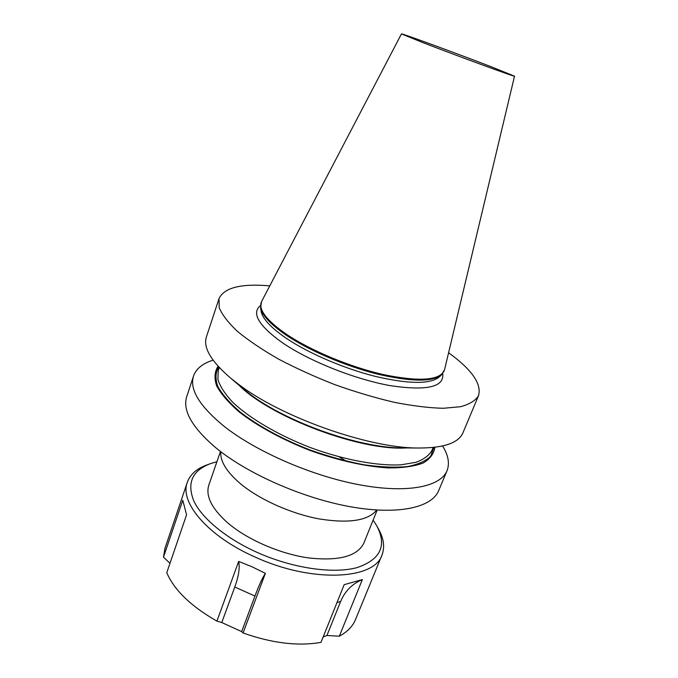 <?xml version="1.0" encoding="UTF-8"?>
<svg xmlns="http://www.w3.org/2000/svg" width="678" height="678" viewBox="0 0 678 678"><rect width="100%" height="100%" fill="white"/><g stroke="black" fill="none" stroke-linecap="round" stroke-linejoin="round"><path stroke-width="1.02" d="M220.46 451.472L208.849 485.058C205.434 495.771 211.494 508.186 227.037 522.297C246.478 539.281 279.65 553.85 308.558 557.926C339.017 561.24 357.459 556.274 363.891 543.027L377.163 510.059M514.526 76.173L444.548 369.713L441.378 375.036C431.928 382.129 410.436 381.765 376.875 373.942C344.924 365.908 308.795 350.382 286.201 335.152C270.293 324.228 261.759 314.999 260.589 307.448L261.683 301.337L401.452 33.9C400.868 32.976 456.675 53.435 490.703 66.563L514.526 76.173C517.28 77.885 457.142 55.876 422.335 42.383L401.452 33.9M444.175 370.883C439.073 380.502 419.029 381.782 384.053 374.731C350.653 367.256 310.77 350.662 286.497 334.305C267.208 320.923 258.776 310.312 261.191 302.473M442.598 445.988C448.353 455.26 449.819 463.523 447.005 470.761C440.547 486.804 407.258 493.711 359.51 484.804C311.846 475.948 255.928 451.573 223.91 426.148C199.408 406.003 189.289 389.291 193.535 375.993C196.162 368.679 202.688 363.408 213.121 360.188M447.005 470.761L438.615 490.736C431.852 507.517 398.418 515.255 350.84 506.813C303.354 498.423 247.911 474.066 216.324 448.2C192.162 427.691 182.306 410.478 186.755 396.571L193.535 375.993M434.869 447.294C433.996 453.684 430.064 458.938 423.089 463.049C414.351 466.328 402.901 467.964 388.723 467.939C365.857 466.634 338.127 460.531 310.134 450.48C282.421 439.708 257.487 426.115 239.368 412.105C228.664 402.817 221.087 394.071 216.646 385.858C214.078 378.18 214.562 371.646 218.087 366.247M448.599 352.73C471.888 369.663 481.863 383.985 478.515 395.698C475.532 400.596 469.549 404.274 460.574 406.715L443.132 408.292C428.911 407.902 412.588 405.902 394.164 402.283C374.9 397.749 355.103 391.859 334.762 384.612C314.668 376.739 295.854 368.196 278.344 358.984C262.064 349.619 248.428 340.424 237.444 331.389C228.232 322.669 222.155 314.778 219.214 307.71L219.002 298.667C224.164 287.633 241.088 283.37 269.768 285.87M478.515 395.698L462.947 432.793C458.574 443.149 443.31 448.226 417.139 448.014C367.527 447.768 281.124 417.046 238.351 384.172L231.003 378.426C211.112 361.408 202.917 347.56 206.417 336.881L219.002 298.667M405.622 447.929L400.918 447.895C358.306 447.616 286.184 421.97 249.606 393.893L239.749 385.918M373.112 520.119L376.561 525.475C387.214 545.409 380.773 559.435 357.238 567.554C333.601 574.105 293.286 568.469 257.801 552.697C226.477 538.756 202.069 518.534 193.857 501.067C186.619 482.914 192.272 470.396 210.807 463.506L216.918 461.718M377.18 526.603L378.299 528.637C383.79 538.298 385.019 547.087 381.985 555.019C374.519 579.682 312.151 583.165 255.589 557.274C207.892 536.442 179.229 502.203 187.331 482.244C190.247 474.269 196.942 468.439 207.417 464.744L209.604 463.947M216.926 621.107L238.656 561.409L252.072 566.8L265.386 573.334L243.063 632.981L241.682 631.591L221.774 622.548L216.926 621.107C191.077 606.369 174.356 590.241 166.763 572.732L186.569 514.797L182.772 500.245L163.474 557.155L164.966 548.316L187.331 482.244M362.357 579.58L339.305 636.21L326.94 635.498L340.627 601.505C344.924 591.148 352.17 583.843 362.357 579.58L344.17 584.665L320.999 642.354C298.218 646.388 272.242 643.269 243.063 632.981M381.985 555.019L355.518 619.556C352.755 626.319 347.348 631.871 339.305 636.21M326.94 635.498L323.186 636.922M169.983 563.308L163.474 557.155M241.682 631.591L254.953 596.064C259.004 585.258 262.479 577.681 265.386 573.334M238.656 561.409C239.995 567.63 238.707 576.164 234.783 587.004L221.774 622.548M376.739 510.034C368.171 520.662 349.034 523.636 319.338 518.95C291.15 513.755 259.682 499.661 240.69 483.914C226.621 471.93 219.994 461.201 220.808 451.734M339.195 456.896L346.314 461.15M442.742 373.603C444.353 387.087 426.818 391.096 390.155 385.621C354.857 379.316 309.16 361.077 282.412 342.754C258.521 325.567 251.207 313.143 260.496 305.464M441.378 375.036L438.819 377.315C429.445 384.358 408.275 384.045 375.29 376.383C343.89 368.518 308.422 353.263 286.218 338.246C270.581 327.474 262.191 318.338 261.022 310.846L260.589 307.448M406.19 447.938C360.925 451.065 271.42 417.606 239.317 385.545M433.149 447.488L431.903 450.514C429.055 455.506 423.725 459.447 415.911 462.328L400.995 464.82C377.663 466.091 344.331 459.981 311.117 447.853C278.099 435.217 248.936 417.962 232.164 401.698C224.808 393.698 220.053 386.307 217.909 379.527L218.223 370.62L219.265 367.518M433.92 447.404L430.733 456.15C425.843 461.04 418.029 464.523 407.3 466.6C394.994 467.727 380.561 467.125 364.001 464.786C346.602 461.43 328.694 456.523 310.295 450.065C283.023 439.471 258.471 426.123 240.529 412.334C229.901 403.198 222.333 394.571 217.816 386.452C215.129 378.849 215.443 372.349 218.74 366.951M234.783 587.004L254.953 596.064M336.974 602.589L340.627 601.505M400.918 447.895L417.139 448.014M243.317 388.969L231.003 378.426"/></g></svg>
